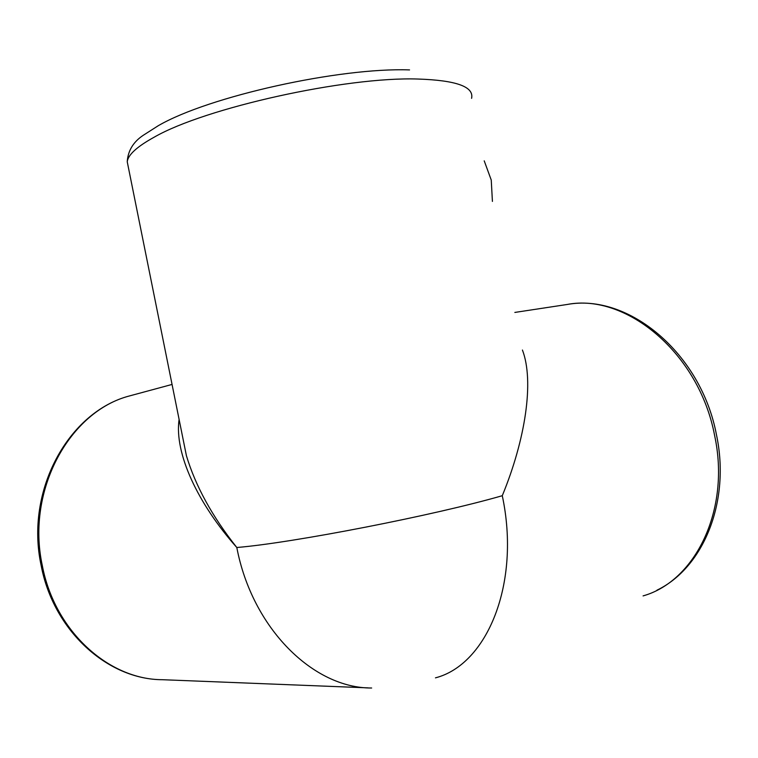 <?xml version="1.0" encoding="UTF-8"?>
<svg xmlns="http://www.w3.org/2000/svg" width="758" height="758" viewBox="0 0 758 758"><rect width="100%" height="100%" fill="white"/><g stroke="black" fill="none" stroke-linecap="round" stroke-linejoin="round"><path stroke-width="1.14" d="M484.22 160.848L491.25 180.063L492.416 201.41M181.929 433.481L186.402 455.643C195.526 486.049 212.335 516.662 236.809 547.503C292.465 542.955 434.571 515.326 502.279 495.704C525.37 439.706 534.39 381.331 522.433 350.035M371.657 688.008C313.585 688.454 252.215 628.59 236.809 547.503C197.952 503.89 174.141 453.237 179.096 419.411M643.078 595.902C695.304 581.253 730.646 509.821 714.652 435.689C699.17 352.726 625.502 292.958 567.098 304.489L514.843 312.429M502.279 495.704C520.992 583.471 487.072 664.643 435.462 677.851M471.59 98.341C474.157 86.753 456.344 80.32 418.151 79.04C346.027 76.501 204.821 107.911 154.196 137.179C137.065 146.607 128.083 154.793 127.23 161.738L128.301 167.035M133.796 394.776L129.694 395.884C70.039 411.044 25.819 489.858 42.315 565.591C54.642 631.073 108.707 679.699 162.364 679.708C107.57 679.575 53.401 630.628 41.169 565.582C24.758 490.417 68.845 411.518 129.694 395.884L172.057 384.439M656.94 590.198C703.898 567.571 730.523 501.076 716.509 434.997M181.939 433.51L127.23 161.738C127.969 150.7 133.313 141.888 143.262 135.294L158.261 125.714C208.725 96.313 339.783 67.329 409.547 69.916M368.075 687.866L162.364 679.708M567.098 304.489C628.477 293.052 701.207 353.38 716.481 434.865"/></g></svg>
